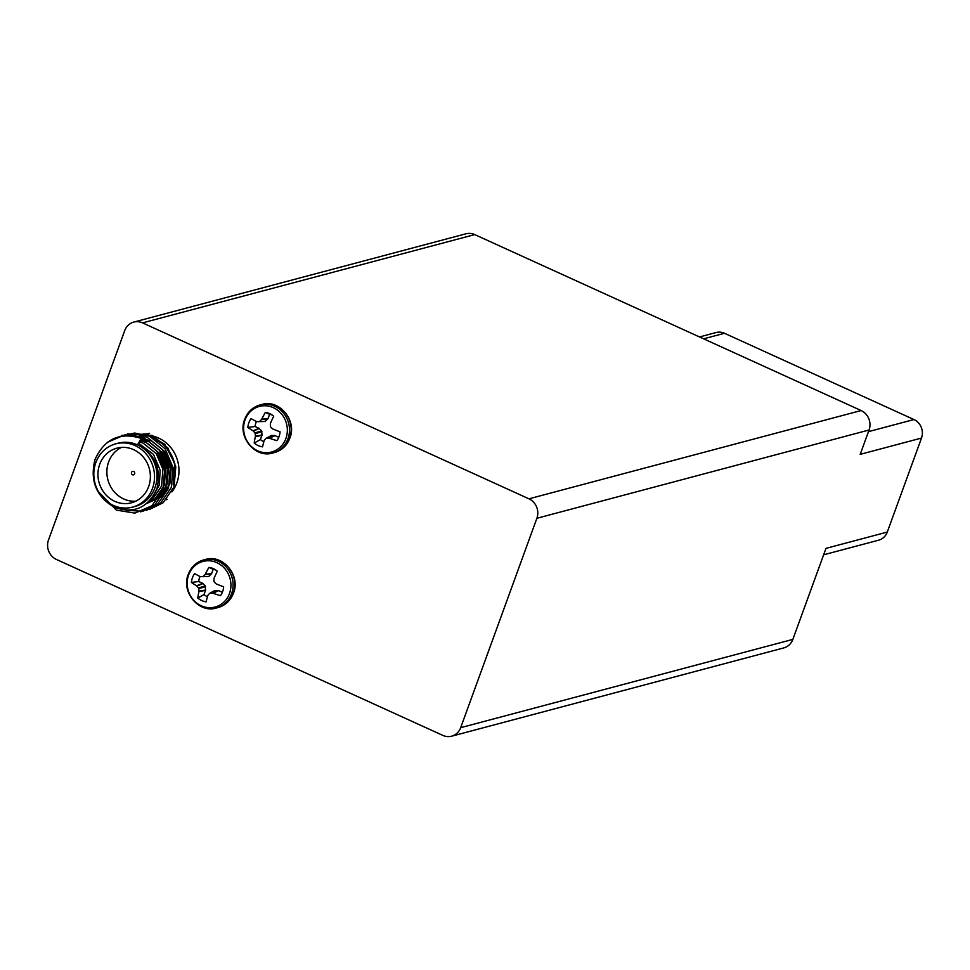 <?xml version="1.0" encoding="UTF-8"?>
<svg xmlns="http://www.w3.org/2000/svg" width="970" height="970" viewBox="0 0 970 970"><rect width="100%" height="100%" fill="white"/><g stroke="black" fill="none" stroke-linecap="round" stroke-linejoin="round"><path stroke-width="1.45" d="M528.953 498.822A14.877 13.713 75.1 0 1 536.883 518.283L460.677 727.67A14.877 13.713 75.1 0 1 451.62 736.194A14.877 13.713 75.1 0 1 442.853 735.405L56.43 559.46A14.877 13.713 75.1 0 1 48.5 539.999L124.706 330.612A14.877 13.713 75.1 0 1 133.775 322.088A14.877 13.713 75.1 0 1 142.541 322.877L528.953 498.822L861.13 410.54A14.877 13.713 75.1 0 1 869.059 430.001L860.196 454.36L921.5 438.064L887.283 532.069A14.162 13.059 75.1 0 1 878.662 540.181L823.639 554.804M887.283 532.069L825.979 548.365L792.854 639.388A14.877 13.713 75.1 0 1 783.796 647.911L451.62 736.194M133.775 322.088L465.939 233.806A14.877 13.713 75.1 0 1 474.718 234.594L861.13 410.54M699.515 336.954L716.139 332.528A14.162 13.059 75.1 0 1 724.493 333.28L703.626 338.821M921.5 438.064A14.162 13.059 75.1 0 0 913.946 419.549L724.493 333.28M115.757 443.836L118.207 443.181A32.737 30.179 75.1 0 1 148.992 453.79A32.737 30.179 75.1 0 1 154.957 487.728A32.737 30.179 75.1 0 1 135.036 506.461L132.575 507.116A32.737 30.179 -104.9 0 0 152.508 488.383A32.737 30.179 -104.9 0 0 146.543 454.445A32.737 30.179 -104.9 0 0 115.757 443.836A32.737 30.179 -104.9 0 0 95.836 462.581A32.737 30.179 -104.9 0 0 101.801 496.507A32.737 30.179 -104.9 0 0 132.575 507.116M141.183 438.404C119.843 431.747 104.445 438.828 94.975 459.622C89.761 480.635 96.188 496.507 114.254 507.237C133.981 514.149 148.216 507.856 156.982 488.359C161.541 468.68 155.091 454.118 137.655 444.66L141.183 438.404L156.728 450.941L164.657 469.759L162.899 489.801L152.011 505.673L134.939 513.118L116.351 510.111L97.279 490.529M148.64 486.625A28.275 26.069 -104.9 0 0 143.487 457.306A28.275 26.069 -104.9 0 0 116.909 448.152A28.275 26.069 -104.9 0 0 99.692 464.339A28.275 26.069 -104.9 0 0 104.845 493.645A28.275 26.069 -104.9 0 0 131.435 502.799A28.275 26.069 -104.9 0 0 148.64 486.625M121.48 447.4A28.275 26.069 -104.9 0 0 108.616 461.962A28.275 26.069 -104.9 0 0 135.776 501.187M171.835 491.923A34.229 31.549 -104.9 0 0 176.867 482.83A34.229 31.549 -104.9 0 0 170.635 447.352A34.229 31.549 -104.9 0 0 138.455 436.27M131.544 472.402A1.782 1.649 75.1 0 1 134.309 471.966A1.782 1.649 75.1 0 1 133.545 474.839A1.782 1.649 75.1 0 1 131.544 472.402M126.282 435.639L146.494 433.832L164.718 444.236L174.782 463.502L173.109 484.939M138.516 443.144L153.478 454.396L160.147 470.135L159.31 485.012L152.229 497.707M139.304 441.738L143.22 443.181L156.267 453.657L162.936 469.395L161.505 486.152L152.423 499.417L147.925 502.496M140.019 440.477L146.009 442.441L159.056 452.917L165.725 468.655L164.294 485.412L155.212 498.677L146.676 503.551M140.65 439.349L148.798 441.702L161.844 452.178L168.513 467.916L167.083 484.673L158.001 497.937L146.543 503.66M141.123 438.379L151.587 440.962L164.621 451.438L171.29 467.176L169.871 483.933L160.79 497.198L146.906 503.369M107.573 442.199L125.045 434.766L143.972 437.664L159.516 450.201L167.446 469.019L165.688 489.062L154.788 504.933L140.686 511.869M121.844 435.324L146.761 436.924L162.305 449.462L170.235 468.28L168.477 488.322L157.577 504.194L142.772 511.275L126.076 510.244M119.674 436.548L134.636 433.02L149.55 436.185L165.094 448.722L173.012 467.54L171.266 487.583L160.365 503.454L146.264 510.378M127.409 433.832L152.338 435.445L167.883 447.982L175.8 466.8L174.054 486.843L163.154 502.715L149.053 509.638M173.351 482.842A32.737 30.179 -104.9 0 0 156.861 440.477M215.643 569.948A14.332 13.216 -104.9 0 0 213.206 569.341L208.938 567.401A17.448 16.09 75.1 0 1 213.351 568.675A17.448 16.09 75.1 0 1 214.006 568.99A17.448 16.09 75.1 0 1 217.304 571.209A37.575 8.548 113.2 0 0 214.067 578.229L213.982 578.641A37.284 10.937 90.3 0 0 213.933 581.224L214.237 581.951A37.284 9.421 43.7 0 0 216.08 583.77L216.419 584.001A37.575 5.735 21.6 0 0 223.67 586.814A17.448 16.09 75.1 0 1 222.651 591.506A17.448 16.09 75.1 0 1 220.917 594.986A17.448 16.09 75.1 0 1 220.457 595.653A37.575 11.773 -161.7 0 1 213.048 593.264L212.648 593.191A37.284 6.62 176.7 0 1 210.138 593.228L209.459 593.519A37.284 4.292 135 0 0 207.944 595.24L207.762 595.556A37.575 8.548 113.2 0 0 206.161 601.849A17.448 16.09 75.1 0 1 197.795 598.041A37.575 14.586 -64.2 0 1 198.983 591.554L199.008 591.166A37.284 16.927 -88.5 0 1 198.789 588.657L198.486 587.917A37.284 15.411 -138.5 0 1 196.922 586.038L196.643 585.795A37.575 11.773 -161.7 0 1 191.429 582.437A17.448 16.09 75.1 0 1 192.448 577.744A17.448 16.09 75.1 0 1 194.643 573.597A37.575 5.735 21.6 0 0 200.014 576.519L200.353 576.616A37.284 0.63 0.5 0 0 202.584 576.653L203.263 576.362A37.284 10.282 -41.5 0 1 205.058 574.567L205.288 574.24A37.575 14.586 -64.2 0 1 208.938 567.401M188.641 574.919A23.595 21.752 75.1 0 1 216.904 562.673A23.595 21.752 75.1 0 1 229.478 593.519A23.595 21.752 75.1 0 1 201.214 605.777A23.595 21.752 75.1 0 1 188.641 574.919M208.708 576.471L202.669 576.653M212.648 593.191L218.262 590.5L215.158 590.451L209.459 593.519M200.038 576.544A14.332 13.216 -104.9 0 0 198.68 581.503L191.429 582.437M213.206 569.341L211.484 573.864L208.671 576.471M198.68 581.503L202.657 583.309L205.228 585.928L205.604 590.002L204.015 594.586A14.332 13.216 -104.9 0 0 207.447 596.695M218.262 590.5L222.348 592.282M204.015 594.586L197.795 598.041M221.293 594.38L220.457 595.653M272.061 414.954A14.332 13.216 -104.9 0 0 269.624 414.336L265.356 412.395A17.448 16.09 75.1 0 1 269.769 413.681A17.448 16.09 75.1 0 1 270.424 413.996A17.448 16.09 75.1 0 1 273.722 416.203A37.575 8.548 113.2 0 0 270.484 423.235L270.4 423.635A37.284 10.937 90.3 0 0 270.351 426.218L270.654 426.958A37.284 9.421 43.7 0 0 272.485 428.764L272.837 428.995A37.575 5.735 21.6 0 0 280.087 431.82A17.448 16.09 75.1 0 1 279.069 436.5A17.448 16.09 75.1 0 1 277.335 439.98A17.448 16.09 75.1 0 1 276.874 440.647A37.575 11.773 -161.7 0 1 269.466 438.258L269.054 438.197A37.284 6.62 176.7 0 1 266.556 438.222L265.877 438.513A37.284 4.292 135 0 0 264.361 440.234L264.179 440.55A37.575 8.548 113.2 0 0 262.567 446.843A17.448 16.09 75.1 0 1 254.201 443.035A37.575 14.586 -64.2 0 1 255.401 436.561L255.425 436.173A37.284 16.927 -88.5 0 1 255.207 433.651L254.904 432.923A37.284 15.411 -138.5 0 1 253.328 431.032L253.049 430.789A37.575 11.773 -161.7 0 1 247.847 427.43A17.448 16.09 75.1 0 1 248.866 422.738A17.448 16.09 75.1 0 1 251.06 418.591A37.575 5.735 21.6 0 0 256.432 421.526L256.759 421.611A37.284 0.63 0.5 0 0 259.002 421.647L259.681 421.356A37.284 10.282 -41.5 0 1 261.463 419.573L261.706 419.234A37.575 14.586 -64.2 0 1 265.356 412.395M245.046 419.925A23.595 21.752 75.1 0 1 273.322 407.667A23.595 21.752 75.1 0 1 285.895 438.525A23.595 21.752 75.1 0 1 257.632 450.783A23.595 21.752 75.1 0 1 245.046 419.925M269.054 438.197L274.68 435.506L271.576 435.457L265.877 438.513M256.456 421.538A14.332 13.216 -104.9 0 0 255.098 426.497L247.847 427.43M269.624 414.336L267.89 418.858L265.077 421.477M255.098 426.497L259.075 428.303L261.645 430.935L262.021 434.996L260.433 439.58A14.332 13.216 -104.9 0 0 263.864 441.689M274.68 435.506L278.766 437.276M260.433 439.58L254.201 443.035M277.711 439.374L276.874 440.647M869.059 430.001L536.883 518.283M792.854 639.388L460.677 727.67M474.718 234.594L142.541 322.877M913.946 419.549L868.465 431.638M188.532 574.167A24.856 22.916 75.1 0 1 203.651 559.945A24.856 22.916 75.1 0 1 218.311 561.254A24.856 22.916 75.1 0 1 231.551 593.761A24.856 22.916 75.1 0 1 216.419 607.984A24.856 22.916 75.1 0 1 201.772 606.662M205.313 559.508A24.856 22.916 75.1 0 1 219.96 560.818A24.856 22.916 75.1 0 1 233.212 593.313A24.856 22.916 75.1 0 1 218.08 607.535C225.416 605.389 230.545 600.588 233.467 593.143C240.887 575.465 222.736 553.821 205.313 559.508L203.651 559.945C196.316 562.091 191.199 566.892 188.277 574.337C180.844 592.027 199.008 613.658 216.419 607.984L218.08 607.535M211.484 573.864L205.058 574.567M205.288 574.24L211.678 573.525M205.543 590.39L198.983 591.554M199.008 591.166L205.604 590.002M205.519 586.668L198.789 588.657M198.486 587.917L205.228 585.928M202.972 583.54L196.922 586.038M196.643 585.795L202.657 583.309M218.626 590.584L213.048 593.264M244.949 419.161A24.856 22.916 75.1 0 1 260.069 404.939A24.856 22.916 75.1 0 1 274.716 406.248A24.856 22.916 75.1 0 1 287.969 438.755A24.856 22.916 75.1 0 1 272.837 452.978A24.856 22.916 75.1 0 1 258.19 451.668M261.73 404.502A24.856 22.916 75.1 0 1 276.377 405.812A24.856 22.916 75.1 0 1 289.63 438.307A24.856 22.916 75.1 0 1 274.498 452.541C281.833 450.395 286.962 445.594 289.872 438.137C297.305 420.459 279.154 398.828 261.73 404.502L260.069 404.939C252.733 407.085 247.605 411.886 244.695 419.343C237.262 437.021 255.425 458.652 272.837 452.978L274.498 452.541M267.89 418.858L261.463 419.573M261.706 419.234L268.096 418.531M261.961 435.397L255.401 436.561M255.425 436.173L262.021 434.996M261.936 431.662L255.207 433.651M254.904 432.923L261.645 430.935M259.39 428.534L253.328 431.032M253.049 430.789L259.075 428.303M275.043 435.591L269.466 438.258M166.343 499.683L167.179 499.465M147.828 433.772L149.598 433.299M214.709 590.56L209.69 593.337M271.127 435.566L266.107 438.343M265.125 421.477L259.038 421.647"/></g></svg>
